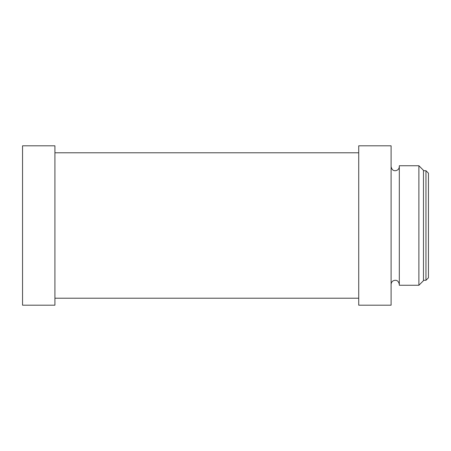 <?xml version="1.0" encoding="UTF-8"?>
<svg xmlns="http://www.w3.org/2000/svg" width="451" height="451" viewBox="0 0 451 451"><rect width="100%" height="100%" fill="white"/><g stroke="black" fill="none" stroke-linecap="round" stroke-linejoin="round"><path stroke-width="0.68" d="M425.958 170.715L425.958 280.285L428.45 277.793L428.45 173.207L425.958 170.715L423.472 170.715M418.889 285.263L423.472 280.68L423.472 170.32L418.889 165.737L399.315 165.737L399.315 285.263L418.889 285.263L418.889 165.737M391.096 305.186L391.096 145.814L358.725 145.814L358.725 305.186L391.096 305.186M54.921 305.186L54.921 145.814L22.55 145.814L22.55 305.186L54.921 305.186M425.958 280.285L423.472 280.285M391.096 284.395C391.237 282.287 392.325 280.945 394.354 280.375C395.612 280.212 398.278 279.789 399.315 284.395M399.315 166.605C399.174 168.713 398.086 170.055 396.057 170.625C394.755 170.788 392.116 171.188 391.096 166.605M358.725 152.788L54.921 152.788M358.725 298.212L54.921 298.212"/></g></svg>
